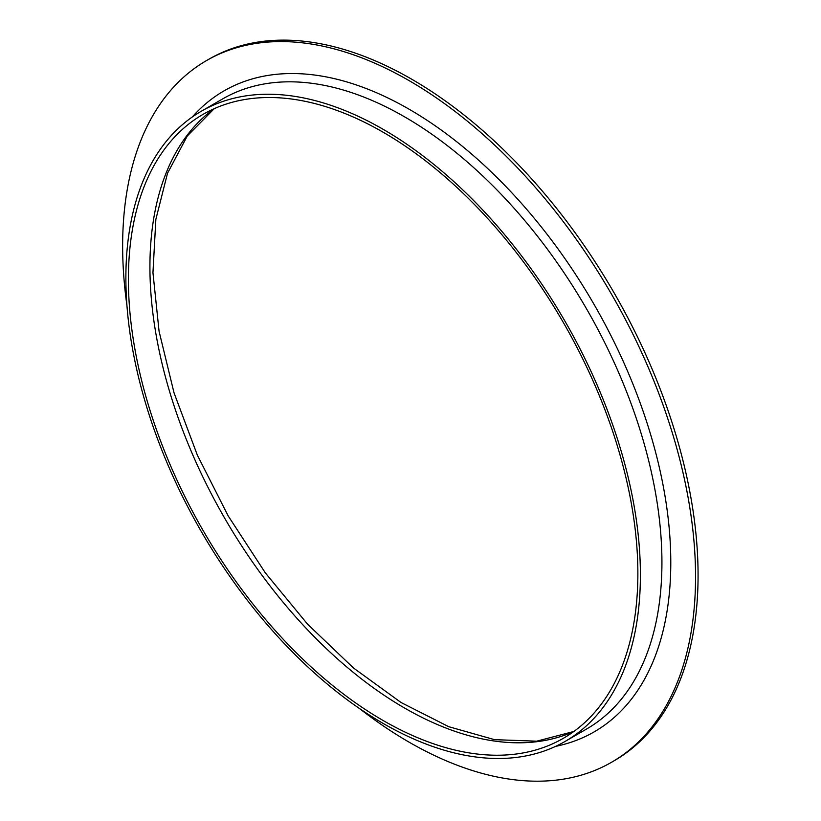 <?xml version="1.0" encoding="UTF-8"?>
<svg xmlns="http://www.w3.org/2000/svg" width="821" height="821" viewBox="0 0 821 821"><rect width="100%" height="100%" fill="white"/><g stroke="black" fill="none" stroke-linecap="round" stroke-linejoin="round"><path stroke-width="1.23" d="M126.947 305.638A405.102 233.882 60 0 1 206.543 60.559L209.078 59.102A405.102 233.882 60 0 1 411.629 79.165A405.102 233.882 60 0 1 676.268 436.136A405.102 233.882 60 0 1 614.17 760.749L611.645 762.216A405.102 233.882 60 0 1 359.598 708.605M206.543 60.559A405.102 233.882 60 0 1 409.094 80.622A405.102 233.882 60 0 1 673.743 437.603A405.102 233.882 60 0 1 611.645 762.216M383.14 132.232A360.245 207.99 60 0 1 618.48 449.682A360.245 207.99 60 0 1 563.257 738.356A360.245 207.99 60 0 1 203.013 530.366A360.245 207.99 60 0 1 203.013 114.386A360.245 207.99 60 0 1 383.14 132.232M383.14 129.308A363.826 210.063 60 0 1 620.82 449.918A363.826 210.063 60 0 1 565.053 741.455A363.826 210.063 60 0 1 201.227 531.403A363.826 210.063 60 0 1 201.227 111.287A363.826 210.063 60 0 1 383.14 129.308M573.705 731.583A360.245 207.99 60 0 1 224.533 517.938A360.245 207.99 60 0 1 214.096 108.731M201.227 111.287L222.748 98.859A363.826 210.063 60 0 1 404.661 116.88A363.826 210.063 60 0 1 642.35 437.49A363.826 210.063 60 0 1 586.574 729.027L565.053 741.455M192.278 116.982A370.097 213.676 60 0 1 409.094 109.203A370.097 213.676 60 0 1 659.314 467.365A370.097 213.676 60 0 1 555.643 746.351M573.848 731.48L536.698 741.178L494.519 739.659L448.718 726.688L401.069 702.519L353.44 667.955L307.629 624.237L265.357 572.914L228.135 515.845L197.327 455.08L174.021 392.807L159.069 331.274L152.952 272.746L155.846 219.412L167.515 173.262L187.291 135.978L214.26 108.659"/></g></svg>
